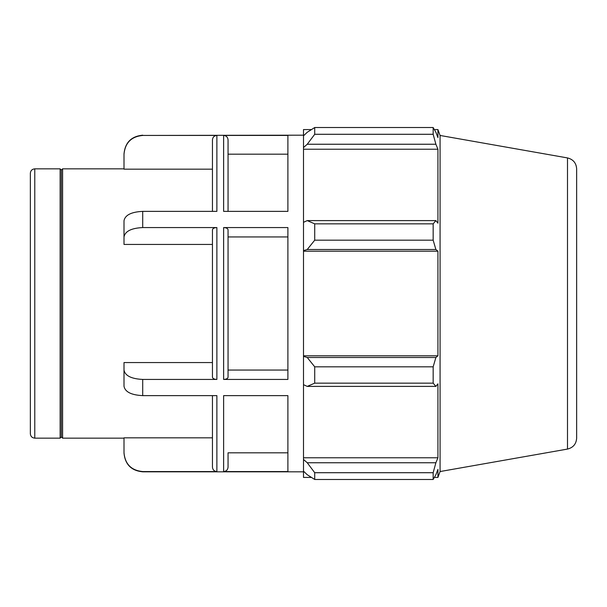<?xml version="1.0" encoding="UTF-8"?>
<svg xmlns="http://www.w3.org/2000/svg" width="607" height="607" viewBox="0 0 607 607"><rect width="100%" height="100%" fill="white"/><g stroke="black" fill="none" stroke-linecap="round" stroke-linejoin="round"><path stroke-width="0.91" d="M212.45 395.627L212.45 467.124C212.716 469.81 214.188 471.29 216.881 471.563L142.706 471.563C131.34 470.44 125.103 464.196 124.003 452.822L124.003 437.829L212.45 437.829M142.706 379.428C131.34 378.874 125.103 375.748 124.003 370.065L124.003 386.264C125.103 391.947 131.34 395.066 142.706 395.627L142.706 379.428L216.881 379.428L216.881 227.572C214.188 227.701 212.716 228.444 212.45 229.787L212.45 244.431L124.003 244.431L124.003 236.935C125.103 231.252 131.34 228.126 142.706 227.572L142.706 211.373C131.34 211.934 125.103 215.053 124.003 220.736L124.003 236.935M124.003 370.065L124.003 362.569L212.45 362.569M212.45 229.787L212.45 377.213C212.716 378.556 214.188 379.299 216.881 379.428M212.45 211.373L212.45 139.876C212.716 137.19 214.188 135.71 216.881 135.437L216.881 211.373L142.706 211.373M223.626 471.563L223.626 395.627L287.893 395.627L287.893 471.563L223.626 471.563C226.32 471.29 227.792 469.81 228.057 467.124L228.057 452.822L287.893 452.822M216.881 471.563L216.881 395.627L142.706 395.627M223.626 379.428C226.32 379.299 227.792 378.556 228.057 377.213L228.057 229.787C227.792 228.444 226.32 227.701 223.626 227.572L223.626 379.428L287.893 379.428L287.893 227.572L223.626 227.572M228.057 370.065L287.893 370.065M287.893 236.935L228.057 236.935M216.881 227.572L142.706 227.572M223.626 135.437L287.893 135.437L287.893 211.373L223.626 211.373L223.626 135.437C226.32 135.71 227.792 137.19 228.057 139.876L228.057 211.373M212.45 169.171L124.003 169.171L124.003 154.178C125.103 142.804 131.34 136.56 142.706 135.437L303.5 135.179M34.781 168.845L34.781 438.155C32.088 437.89 30.616 436.418 30.35 433.724L30.35 173.276C30.616 170.582 32.088 169.11 34.781 168.845L60.123 168.845L60.123 438.155L61.353 436.926L61.353 170.074L62.589 168.845L124.003 168.845M62.589 168.845L62.589 438.155L124.003 438.155M216.881 135.437L142.706 135.437M228.057 467.124L228.057 452.822M287.893 154.178L228.057 154.178M30.35 199.005L30.35 407.995M307.241 386.401L314.722 383.154L314.722 366.825L307.241 357.493L303.5 356.362L303.5 384.679L307.241 386.401L435.887 386.401L433.163 383.154L314.722 383.154M303.5 356.362L303.5 250.638L307.241 249.507L314.722 240.175L314.722 223.846L307.241 220.599L303.5 222.321L303.5 250.638M303.5 222.321L303.5 147.562L307.241 144.246L314.722 134.291L314.722 127.523L307.241 132.265L303.5 135.839L303.5 147.562M303.5 135.839L303.5 129.572L311.459 129.572M311.459 477.428L303.5 477.428L303.5 471.161L307.241 474.735L314.722 479.477L314.722 472.709L307.241 462.754L303.5 459.438L303.5 471.161M303.5 459.438L303.5 384.679M303.5 355.801L437.928 355.801L435.887 357.493L307.241 357.493M314.722 366.825L433.163 366.825L435.887 357.493M303.5 457.777L437.928 457.777L435.887 462.754L307.241 462.754M314.722 472.709L433.163 472.709L435.887 462.754M567.499 157.926L567.499 449.074C573.183 447.64 576.233 444.005 576.65 438.163L576.65 168.837C576.233 162.995 573.183 159.36 567.499 157.926L440.075 135.46L437.928 129.572L437.928 137.622L435.887 132.265L433.163 127.523L433.163 134.291L314.722 134.291M314.722 127.523L433.163 127.523M307.241 144.246L435.887 144.246L437.928 149.223L437.928 223.186L435.887 220.599L307.241 220.599M314.722 223.846L433.163 223.846L435.887 220.599M440.075 135.46L440.075 471.54L437.928 477.428L437.928 469.378L435.887 474.735L433.163 479.477L314.722 479.477M435.887 144.246L433.163 134.291M433.163 223.846L433.163 240.175L314.722 240.175M307.241 249.507L435.887 249.507L433.163 240.175M435.887 249.507L437.928 251.199L437.928 355.801M433.163 366.825L433.163 383.154M435.887 386.401L437.928 383.814L437.928 457.777M433.163 472.709L433.163 479.477M303.5 251.199L437.928 251.199M303.5 149.223L437.928 149.223M61.353 170.074L60.123 168.845M124.003 453.118C125.11 464.476 131.347 470.713 142.706 471.821L142.706 471.563M142.706 471.821L303.5 471.821M142.706 135.179C131.347 136.287 125.11 142.524 124.003 153.882M34.781 438.155L60.123 438.155M567.499 449.074L440.075 471.54M434.354 477.428L437.928 477.428M434.354 129.572L437.928 129.572M61.353 436.926L62.589 438.155"/></g></svg>
